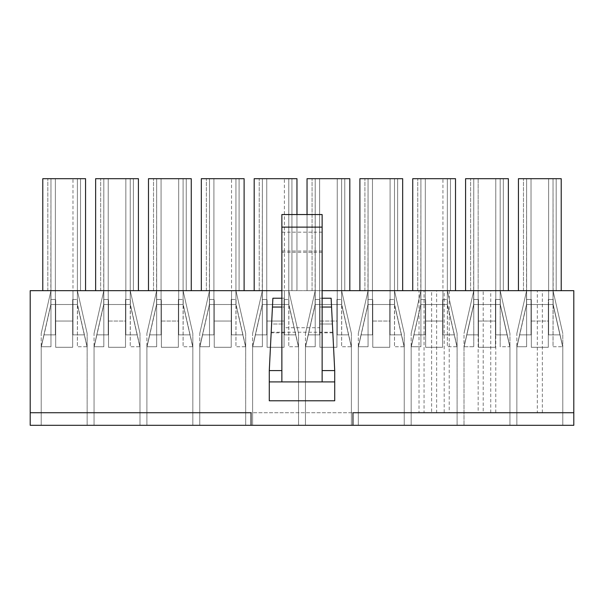 <?xml version="1.0" encoding="UTF-8"?>
<svg xmlns="http://www.w3.org/2000/svg" width="604" height="604" viewBox="0 0 604 604"><rect width="100%" height="100%" fill="white"/><g stroke="black" fill="none" stroke-linecap="round" stroke-linejoin="round"><path stroke-width="0.45" stroke-dasharray="3.02 2.27" d="M419.025 290.675L30.2 290.675L30.2 412.736L419.025 412.736L419.025 290.675L424.061 290.675L424.061 412.736L431.611 412.736L431.611 290.675L424.061 290.675M444.189 290.675L436.639 290.675L436.639 412.736L444.189 412.736L444.189 290.675L449.225 290.675L449.225 412.736L478.164 412.736L478.164 290.675L449.225 290.675M478.164 412.736L537.311 412.736L537.311 290.675L495.786 290.675L495.786 178.686L508.364 178.686L465.586 178.686L503.336 178.686L470.614 178.686L495.786 178.686L495.786 290.675L495.786 178.686M495.786 412.736L495.786 290.675L495.786 304.514L500.188 304.514L500.188 346.749L509.942 346.749L500.188 304.514L500.188 346.749L509.942 346.749L500.188 304.514L509.942 347.3L509.942 425.314L464.008 425.314L509.942 425.314L464.008 425.314L509.942 425.314L509.942 346.749L500.316 304.514L500.316 299.486L500.188 304.514L507.111 334.88L495.786 334.88L495.786 304.514L500.188 304.514L509.942 347.3L507.111 334.88L495.786 334.88L495.786 290.675L500.188 290.675L500.188 346.749L500.188 178.686L503.336 178.686L500.188 178.686L500.188 290.675L509.942 333.461L509.942 425.314L509.942 347.3L500.188 304.514L500.188 178.686L500.188 299.486L495.469 299.486L495.469 347.3L495.469 304.514L478.481 304.514L478.481 347.3L495.469 347.3L495.469 304.514L478.481 304.514L478.481 347.3L495.469 347.3L478.481 347.3L495.469 347.3L495.469 299.486L495.469 304.514L495.469 299.486L500.316 299.486L500.316 304.514L500.316 299.486L495.469 299.486L500.316 299.486L500.316 304.514L509.942 346.749L509.942 333.461L509.942 347.3L509.942 333.461L500.188 290.675L509.942 333.461L500.188 290.675L500.188 304.514L500.188 178.686L500.188 290.675L503.336 290.675L503.336 178.686L503.336 290.675L500.188 290.675L503.336 290.675L503.336 178.686L503.336 290.675L478.164 290.675L478.164 334.88L466.839 334.88L464.008 347.3L464.008 425.314L464.008 346.749L473.762 346.749L473.762 304.514L478.164 304.514L478.164 334.88L466.839 334.88L464.008 347.3L473.762 304.514L478.164 304.514L478.164 178.686L478.164 290.675L495.786 290.675L465.586 290.675L508.364 290.675L483.2 290.675L483.2 412.736M537.311 412.736L352.962 412.736L352.962 425.314M542.339 412.736L542.339 290.675L573.8 290.675L573.8 425.314L30.2 425.314L30.2 412.736L573.8 412.736M490.75 412.736L490.75 290.675M331.558 307.036L319.614 307.036L319.614 327.715L284.386 327.715L284.386 298.225L284.386 332.827L271.158 332.827L272.88 298.225M284.386 332.827L284.386 324.023L271.596 324.023L269.286 370.577L269.286 400.777L334.714 400.777L334.714 370.577L332.404 324.023L319.614 324.023L332.404 324.023L332.842 332.827L331.12 298.225M322.136 298.225L319.614 298.225L319.614 327.715M251.037 425.314L251.037 412.736L30.2 412.736M322.136 290.675L281.864 290.675M553.038 299.486L553.038 346.749L562.792 346.749L553.038 304.514L553.038 346.749L562.792 346.749L553.038 304.514L562.792 347.3L562.792 425.314L516.858 425.314L562.792 425.314L516.858 425.314L562.792 425.314L562.792 346.749L553.166 304.514L553.166 299.486L553.038 346.749L553.038 178.686L523.464 178.686L561.214 178.686L518.436 178.686L561.214 178.686L561.214 290.675L518.436 290.675L561.214 290.675L548.636 290.675L548.636 178.686L556.186 178.686L553.038 178.686L553.038 304.514L559.961 334.88L548.636 334.88L548.636 304.514L553.038 304.514L562.792 347.3L559.961 334.88L548.636 334.88L548.636 304.514L553.038 304.514L562.792 347.3L562.792 425.314L562.792 346.749L553.166 304.514L553.038 178.686L553.038 290.675L562.792 333.461L562.792 347.3L562.792 333.461L553.038 290.675L553.038 304.514L553.038 178.686L553.038 299.486L548.319 299.486L548.319 347.3L548.319 304.514L531.331 304.514L531.331 347.3L548.319 347.3L548.319 304.514L531.331 304.514L531.331 347.3L548.319 347.3L531.331 347.3L548.319 347.3L548.319 299.486L548.319 304.514L548.319 299.486L553.166 299.486L553.166 304.514L553.166 299.486L548.319 299.486L553.038 299.486M531.014 178.686L531.014 321.041L548.636 321.041L548.636 290.675L518.436 290.675L518.436 178.686L531.014 178.686L531.014 290.675L548.636 290.675L526.612 290.675L526.612 178.686L526.612 304.514L526.612 290.675L531.014 290.675L526.612 290.675L526.612 304.514L526.484 299.486L531.331 299.486L526.612 299.486L531.331 299.486L526.612 299.486L526.612 178.686L526.612 290.675L516.858 333.461L526.612 290.675L523.464 290.675L526.612 290.675L523.464 290.675L526.612 290.675L526.612 346.749L526.612 304.514L531.014 304.514L531.014 334.88L519.689 334.88L516.858 347.3L516.858 425.314L516.858 346.749L526.612 346.749L526.612 304.514L531.014 304.514L531.014 334.88L519.689 334.88L516.858 347.3L526.484 304.514L516.858 346.749L516.858 425.314L516.858 347.3L526.612 304.514L516.858 346.749L526.612 346.749L526.612 290.675L516.858 333.461L516.858 347.3L516.858 333.461L526.612 290.675L526.484 304.514L516.858 346.749L526.484 304.514L526.612 178.686L526.612 290.675L531.014 290.675L531.014 304.514L531.014 178.686L548.636 178.686L548.636 290.675L548.636 178.686M457.092 425.314L411.158 425.314L457.092 425.314L411.158 425.314L457.092 425.314L457.092 346.749L447.466 304.514L447.337 346.749L457.092 346.749L447.466 304.514L447.337 346.749L457.092 346.749L447.466 304.514L447.337 299.486L447.337 304.514L457.092 347.3L457.092 425.314L457.092 346.749L447.466 304.514L447.466 299.486L447.337 346.749L447.337 178.686L417.764 178.686L455.514 178.686L412.736 178.686L450.486 178.686L417.764 178.686L450.486 178.686L447.337 178.686L447.337 304.514L454.261 334.88L442.936 334.88L442.936 304.514L447.337 304.514L457.092 347.3L454.261 334.88L442.936 334.88L442.936 304.514L447.337 304.514L457.092 347.3L457.092 425.314M404.242 425.314L358.308 425.314L404.242 425.314L358.308 425.314L404.242 425.314L404.242 346.749L394.616 304.514L394.488 346.749L404.242 346.749L394.616 304.514L394.488 346.749L404.242 346.749L394.616 304.514L394.488 299.486L394.488 304.514L404.242 347.3L404.242 425.314L404.242 346.749L394.616 304.514L394.616 299.486L394.488 346.749L394.488 178.686L364.914 178.686L402.664 178.686L359.886 178.686L402.664 178.686L402.664 290.675L359.886 290.675L402.664 290.675L390.086 290.675L390.086 178.686L397.636 178.686L394.488 178.686L394.488 304.514L401.411 334.88L390.086 334.88L390.086 304.514L394.488 304.514L404.242 347.3L401.411 334.88L390.086 334.88L390.086 304.514L394.488 304.514L404.242 347.3L404.242 425.314M351.392 425.314L305.458 425.314L351.392 425.314L305.458 425.314L351.392 425.314L351.392 346.749L341.766 304.514L341.637 346.749L351.392 346.749L341.766 304.514L341.637 346.749L351.392 346.749L341.766 304.514L341.637 299.486L341.637 304.514L351.392 347.3L351.392 425.314L351.392 346.749L341.766 304.514L341.766 299.486L341.637 346.749L341.637 178.686L312.064 178.686L349.814 178.686L307.036 178.686L349.814 178.686L349.814 290.675L307.036 290.675L349.814 290.675L337.236 290.675L337.236 178.686L344.786 178.686L341.637 178.686L341.637 304.514L348.561 334.88L337.236 334.88L337.236 304.514L341.637 304.514L351.392 347.3L348.561 334.88L337.236 334.88L337.236 304.514L341.637 304.514L351.392 347.3L351.392 425.314M298.542 425.314L252.608 425.314L298.542 425.314L252.608 425.314L298.542 425.314L298.542 346.749L288.916 304.514L288.788 346.749L298.542 346.749L288.916 304.514L288.788 346.749L298.542 346.749L288.916 304.514L288.788 299.486L288.788 304.514L298.542 347.3L298.542 425.314L298.542 346.749L288.916 304.514L288.916 299.486L288.788 346.749L288.788 178.686L259.214 178.686L296.964 178.686L254.186 178.686L291.936 178.686L259.214 178.686L291.936 178.686L288.788 178.686L288.788 304.514L295.711 334.88L284.386 334.88L284.386 304.514L288.788 304.514L298.542 347.3L295.711 334.88L284.386 334.88L284.386 304.514L288.788 304.514L298.542 347.3L298.542 425.314M245.692 425.314L199.758 425.314L245.692 425.314L199.758 425.314L245.692 425.314L245.692 346.749L236.066 304.514L235.938 346.749L245.692 346.749L236.066 304.514L235.938 346.749L245.692 346.749L236.066 304.514L235.938 299.486L235.938 304.514L245.692 347.3L245.692 425.314L245.692 346.749L236.066 304.514L236.066 299.486L235.938 346.749L235.938 178.686L206.364 178.686L244.114 178.686L201.336 178.686L239.086 178.686L206.364 178.686L239.086 178.686L235.938 178.686L235.938 304.514L242.861 334.88L231.536 334.88L231.536 304.514L235.938 304.514L245.692 347.3L242.861 334.88L231.536 334.88L231.536 304.514L235.938 304.514L245.692 347.3L245.692 425.314M192.842 425.314L146.908 425.314L192.842 425.314L146.908 425.314L192.842 425.314L192.842 346.749L183.216 304.514L183.088 346.749L192.842 346.749L183.216 304.514L183.088 346.749L192.842 346.749L183.216 304.514L183.088 299.486L183.088 304.514L192.842 347.3L192.842 425.314L192.842 346.749L183.216 304.514L183.216 299.486L183.088 346.749L183.088 178.686L153.514 178.686L191.264 178.686L148.486 178.686L191.264 178.686L191.264 290.675L148.486 290.675L191.264 290.675L178.686 290.675L178.686 178.686L186.236 178.686L183.088 178.686L183.088 304.514L190.011 334.88L178.686 334.88L178.686 304.514L183.088 304.514L192.842 347.3L190.011 334.88L178.686 334.88L178.686 304.514L183.088 304.514L192.842 347.3L192.842 425.314M139.992 425.314L94.058 425.314L139.992 425.314L94.058 425.314L139.992 425.314L139.992 346.749L130.366 304.514L130.238 346.749L139.992 346.749L130.366 304.514L130.238 346.749L139.992 346.749L130.366 304.514L130.238 299.486L130.238 304.514L139.992 347.3L139.992 425.314L139.992 346.749L130.366 304.514L130.366 299.486L130.238 346.749L130.238 178.686L100.664 178.686L138.414 178.686L95.636 178.686L138.414 178.686L138.414 290.675L95.636 290.675L138.414 290.675L125.836 290.675L125.836 178.686L133.386 178.686L130.238 178.686L130.238 304.514L137.161 334.88L125.836 334.88L125.836 304.514L130.238 304.514L139.992 347.3L137.161 334.88L125.836 334.88L125.836 304.514L130.238 304.514L139.992 347.3L139.992 425.314M87.142 425.314L41.208 425.314L87.142 425.314L41.208 425.314L87.142 425.314L87.142 346.749L77.516 304.514L77.388 346.749L87.142 346.749L77.516 304.514L77.388 346.749L87.142 346.749L77.516 304.514L77.388 299.486L77.388 304.514L87.142 347.3L87.142 425.314L87.142 346.749L77.516 304.514L77.516 299.486L77.388 346.749L77.388 178.686L47.814 178.686L85.564 178.686L42.786 178.686L80.536 178.686L47.814 178.686L80.536 178.686L77.388 178.686L77.388 304.514L84.311 334.88L72.986 334.88L72.986 304.514L77.388 304.514L87.142 347.3L84.311 334.88L72.986 334.88L72.986 304.514L77.388 304.514L87.142 347.3L87.142 425.314M553.038 290.675L562.792 333.461L553.038 290.675L553.038 304.514L553.038 178.686L553.038 290.675L556.186 290.675L556.186 178.686L556.186 290.675L553.038 290.675L556.186 290.675L556.186 178.686L556.186 290.675L548.636 290.675L548.636 304.514L548.636 290.675L553.038 290.675M478.164 178.686L478.164 321.041L478.164 290.675L473.762 290.675L473.762 178.686L473.762 304.514L473.762 290.675L478.164 290.675L473.762 290.675L473.762 304.514L473.634 299.486L478.481 299.486L473.762 299.486L478.481 299.486L473.762 299.486L473.762 178.686L473.762 290.675L464.008 333.461L473.762 290.675L470.614 290.675L473.762 290.675L470.614 290.675L473.762 290.675L473.762 346.749L473.762 304.514L464.008 346.749L464.008 425.314L464.008 347.3L473.762 304.514L464.008 346.749L473.762 346.749L473.762 290.675L464.008 333.461L464.008 347.3L464.008 333.461L473.762 290.675L473.634 304.514L464.008 346.749L473.634 304.514L473.762 178.686L473.762 290.675L483.2 290.675M465.586 290.675L465.586 178.686L465.586 290.675L465.586 178.686L508.364 178.686L508.364 290.675L465.586 290.675L508.364 290.675L508.364 178.686L508.364 290.675M457.092 333.461L457.092 347.3L457.092 333.461L447.337 290.675L457.092 333.461L447.337 290.675L447.337 304.514L447.337 178.686L447.337 299.486L447.337 178.686L447.337 290.675L457.092 333.461M412.736 290.675L412.736 178.686L412.736 290.675L412.736 178.686L455.514 178.686L455.514 290.675L412.736 290.675L455.514 290.675L412.736 290.675L442.936 290.675L420.913 290.675L420.913 178.686L420.913 304.514L420.913 290.675L425.314 290.675L420.913 290.675L420.913 304.514L420.784 299.486L425.631 299.486L420.913 299.486L425.631 299.486L420.913 299.486L420.913 178.686L420.913 290.675L411.158 333.461L420.913 290.675L417.764 290.675L420.913 290.675L417.764 290.675L420.913 290.675L420.913 346.749L420.913 304.514L425.314 304.514L425.314 334.88L413.989 334.88L411.158 347.3L411.158 425.314L411.158 346.749L420.913 346.749L420.913 304.514L425.314 304.514L425.314 334.88L413.989 334.88L411.158 347.3L420.784 304.514L411.158 346.749L411.158 425.314L411.158 347.3L420.913 304.514L411.158 346.749L420.913 346.749L420.913 290.675L411.158 333.461L411.158 347.3L411.158 333.461L420.913 290.675L420.784 304.514L411.158 346.749L420.784 304.514L420.913 178.686L420.913 290.675L425.314 290.675L425.314 304.514L425.314 178.686L425.314 290.675L442.936 290.675L442.936 178.686M425.631 347.3L442.619 347.3L442.619 304.514L425.631 304.514L425.631 347.3L442.619 347.3L442.619 304.514L425.631 304.514L425.631 347.3L442.619 347.3L425.631 347.3L425.631 299.486L425.631 347.3M447.337 290.675L447.337 178.686L447.337 290.675L450.486 290.675L450.486 178.686L450.486 290.675L447.337 290.675L450.486 290.675L450.486 178.686L450.486 290.675L442.936 290.675L442.936 304.514L442.936 290.675L447.337 290.675M404.242 333.461L404.242 347.3L404.242 333.461L394.488 290.675L404.242 333.461L394.488 290.675L394.488 304.514L394.488 178.686L394.488 299.486L394.488 178.686L394.488 290.675L404.242 333.461M372.464 178.686L372.464 321.041L390.086 321.041L390.086 290.675L359.886 290.675L359.886 178.686L372.464 178.686L372.464 290.675L390.086 290.675L368.062 290.675L368.062 178.686L368.062 304.514L368.062 290.675L372.464 290.675L368.062 290.675L368.062 304.514L367.934 299.486L372.781 299.486L368.062 299.486L372.781 299.486L368.062 299.486L368.062 178.686L368.062 290.675L358.308 333.461L368.062 290.675L364.914 290.675L368.062 290.675L364.914 290.675L368.062 290.675L368.062 346.749L368.062 304.514L372.464 304.514L372.464 334.88L361.139 334.88L358.308 347.3L358.308 425.314L358.308 346.749L368.062 346.749L368.062 304.514L372.464 304.514L372.464 334.88L361.139 334.88L358.308 347.3L367.934 304.514L358.308 346.749L358.308 425.314L358.308 347.3L368.062 304.514L358.308 346.749L368.062 346.749L368.062 290.675L358.308 333.461L358.308 347.3L358.308 333.461L368.062 290.675L367.934 304.514L358.308 346.749L367.934 304.514L368.062 178.686L368.062 290.675L372.464 290.675L372.464 304.514L372.464 178.686L390.086 178.686L390.086 290.675L390.086 178.686M372.781 347.3L389.769 347.3L389.769 304.514L372.781 304.514L372.781 347.3L389.769 347.3L389.769 304.514L372.781 304.514L372.781 347.3L389.769 347.3L372.781 347.3L372.781 299.486L372.781 347.3M394.488 290.675L394.488 178.686L394.488 290.675L397.636 290.675L397.636 178.686L397.636 290.675L394.488 290.675L397.636 290.675L397.636 178.686L397.636 290.675L390.086 290.675L390.086 304.514L390.086 290.675L394.488 290.675M351.392 333.461L351.392 347.3L351.392 333.461L341.637 290.675L351.392 333.461L341.637 290.675L341.637 304.514L341.637 178.686L341.637 299.486L341.637 178.686L341.637 290.675L351.392 333.461M319.614 178.686L319.614 321.041L337.236 321.041L337.236 290.675L307.036 290.675L307.036 178.686L319.614 178.686L319.614 290.675L337.236 290.675L315.212 290.675L315.212 178.686L315.212 304.514L315.212 290.675L319.614 290.675L315.212 290.675L315.212 304.514L315.084 299.486L319.931 299.486L315.212 299.486L319.931 299.486L315.212 299.486L315.212 178.686L315.212 290.675L305.458 333.461L315.212 290.675L312.064 290.675L315.212 290.675L312.064 290.675L315.212 290.675L315.212 346.749L315.212 304.514L319.614 304.514L319.614 334.88L308.289 334.88L305.458 347.3L305.458 425.314L305.458 346.749L315.212 346.749L315.212 304.514L319.614 304.514L319.614 334.88L308.289 334.88L305.458 347.3L315.084 304.514L305.458 346.749L305.458 425.314L305.458 347.3L315.212 304.514L305.458 346.749L315.212 346.749L315.212 290.675L305.458 333.461L305.458 347.3L305.458 333.461L315.212 290.675L315.084 304.514L305.458 346.749L315.084 304.514L315.212 178.686L315.212 290.675L319.614 290.675L319.614 304.514L319.614 178.686L337.236 178.686L337.236 290.675L337.236 178.686M319.931 347.3L336.919 347.3L336.919 304.514L319.931 304.514L319.931 347.3L336.919 347.3L336.919 304.514L319.931 304.514L319.931 347.3L336.919 347.3L319.931 347.3L319.931 299.486L319.931 347.3M341.637 290.675L341.637 178.686L341.637 290.675L344.786 290.675L344.786 178.686L344.786 290.675L341.637 290.675L344.786 290.675L344.786 178.686L344.786 290.675L337.236 290.675L337.236 304.514L337.236 290.675L341.637 290.675M298.542 333.461L298.542 347.3L298.542 333.461L288.788 290.675L298.542 333.461L288.788 290.675L288.788 304.514L288.788 178.686L288.788 299.486L288.788 178.686L288.788 290.675L298.542 333.461M254.186 290.675L254.186 178.686L254.186 290.675L254.186 178.686L296.964 178.686L296.964 290.675L254.186 290.675L296.964 290.675L254.186 290.675L284.386 290.675L262.363 290.675L262.363 178.686L262.363 304.514L262.363 290.675L266.764 290.675L262.363 290.675L262.363 304.514L262.234 299.486L267.081 299.486L262.363 299.486L267.081 299.486L262.363 299.486L262.363 178.686L262.363 290.675L252.608 333.461L262.363 290.675L259.214 290.675L262.363 290.675L259.214 290.675L262.363 290.675L262.363 346.749L262.363 304.514L266.764 304.514L266.764 334.88L255.439 334.88L252.608 347.3L252.608 425.314L252.608 346.749L262.363 346.749L262.363 304.514L266.764 304.514L266.764 334.88L255.439 334.88L252.608 347.3L262.234 304.514L252.608 346.749L252.608 425.314L252.608 347.3L262.363 304.514L252.608 346.749L262.363 346.749L262.363 290.675L252.608 333.461L252.608 347.3L252.608 333.461L262.363 290.675L262.234 304.514L252.608 346.749L262.234 304.514L262.363 178.686L262.363 290.675L266.764 290.675L266.764 304.514L266.764 178.686L266.764 290.675L284.386 290.675L284.386 178.686M267.081 347.3L284.069 347.3L284.069 304.514L267.081 304.514L267.081 347.3L284.069 347.3L284.069 304.514L267.081 304.514L267.081 347.3L284.069 347.3L267.081 347.3L267.081 299.486L267.081 347.3M288.788 290.675L288.788 178.686L288.788 290.675L291.936 290.675L291.936 178.686L291.936 290.675L288.788 290.675L291.936 290.675L291.936 178.686L291.936 290.675L284.386 290.675L284.386 304.514L284.386 290.675L288.788 290.675M245.692 333.461L245.692 347.3L245.692 333.461L235.938 290.675L245.692 333.461L235.938 290.675L235.938 304.514L235.938 178.686L235.938 299.486L235.938 178.686L235.938 290.675L245.692 333.461M201.336 290.675L201.336 178.686L201.336 290.675L201.336 178.686L244.114 178.686L244.114 290.675L201.336 290.675L244.114 290.675L201.336 290.675L231.536 290.675L209.512 290.675L209.512 178.686L209.512 304.514L209.512 290.675L213.914 290.675L209.512 290.675L209.512 304.514L209.384 299.486L214.231 299.486L209.512 299.486L214.231 299.486L209.512 299.486L209.512 178.686L209.512 290.675L199.758 333.461L209.512 290.675L206.364 290.675L209.512 290.675L206.364 290.675L209.512 290.675L209.512 346.749L209.512 304.514L213.914 304.514L213.914 334.88L202.589 334.88L199.758 347.3L199.758 425.314L199.758 346.749L209.512 346.749L209.512 304.514L213.914 304.514L213.914 334.88L202.589 334.88L199.758 347.3L209.384 304.514L199.758 346.749L199.758 425.314L199.758 347.3L209.512 304.514L199.758 346.749L209.512 346.749L209.512 290.675L199.758 333.461L199.758 347.3L199.758 333.461L209.512 290.675L209.384 304.514L199.758 346.749L209.384 304.514L209.512 178.686L209.512 290.675L213.914 290.675L213.914 304.514L213.914 178.686L213.914 290.675L231.536 290.675L231.536 178.686M214.231 347.3L231.219 347.3L231.219 304.514L214.231 304.514L214.231 347.3L231.219 347.3L231.219 304.514L214.231 304.514L214.231 347.3L231.219 347.3L214.231 347.3L214.231 299.486L214.231 347.3M235.938 290.675L235.938 178.686L235.938 290.675L239.086 290.675L239.086 178.686L239.086 290.675L235.938 290.675L239.086 290.675L239.086 178.686L239.086 290.675L231.536 290.675L231.536 304.514L231.536 290.675L235.938 290.675M192.842 333.461L192.842 347.3L192.842 333.461L183.088 290.675L192.842 333.461L183.088 290.675L183.088 304.514L183.088 178.686L183.088 299.486L183.088 178.686L183.088 290.675L192.842 333.461M161.064 178.686L161.064 321.041L178.686 321.041L178.686 290.675L148.486 290.675L148.486 178.686L161.064 178.686L161.064 290.675L178.686 290.675L156.662 290.675L156.662 178.686L156.662 304.514L156.662 290.675L161.064 290.675L156.662 290.675L156.662 304.514L156.534 299.486L161.381 299.486L156.662 299.486L161.381 299.486L156.662 299.486L156.662 178.686L156.662 290.675L146.908 333.461L156.662 290.675L153.514 290.675L156.662 290.675L153.514 290.675L156.662 290.675L156.662 346.749L156.662 304.514L161.064 304.514L161.064 334.88L149.739 334.88L146.908 347.3L146.908 425.314L146.908 346.749L156.662 346.749L156.662 304.514L161.064 304.514L161.064 334.88L149.739 334.88L146.908 347.3L156.534 304.514L146.908 346.749L146.908 425.314L146.908 347.3L156.662 304.514L146.908 346.749L156.662 346.749L156.662 290.675L146.908 333.461L146.908 347.3L146.908 333.461L156.662 290.675L156.534 304.514L146.908 346.749L156.534 304.514L156.662 178.686L156.662 290.675L161.064 290.675L161.064 304.514L161.064 178.686L178.686 178.686L178.686 290.675L178.686 178.686M161.381 347.3L178.369 347.3L178.369 304.514L161.381 304.514L161.381 347.3L178.369 347.3L178.369 304.514L161.381 304.514L161.381 347.3L178.369 347.3L161.381 347.3L161.381 299.486L161.381 347.3M183.088 290.675L183.088 178.686L183.088 290.675L186.236 290.675L186.236 178.686L186.236 290.675L183.088 290.675L186.236 290.675L186.236 178.686L186.236 290.675L178.686 290.675L178.686 304.514L178.686 290.675L183.088 290.675M139.992 333.461L139.992 347.3L139.992 333.461L130.238 290.675L139.992 333.461L130.238 290.675L130.238 304.514L130.238 178.686L130.238 299.486L130.238 178.686L130.238 290.675L139.992 333.461M108.214 178.686L108.214 321.041L125.836 321.041L125.836 290.675L95.636 290.675L95.636 178.686L108.214 178.686L108.214 290.675L125.836 290.675L103.812 290.675L103.812 178.686L103.812 304.514L103.812 290.675L108.214 290.675L103.812 290.675L103.812 304.514L103.684 299.486L108.531 299.486L103.812 299.486L108.531 299.486L103.812 299.486L103.812 178.686L103.812 290.675L94.058 333.461L103.812 290.675L100.664 290.675L103.812 290.675L100.664 290.675L103.812 290.675L103.812 346.749L103.812 304.514L108.214 304.514L108.214 334.88L96.889 334.88L94.058 347.3L94.058 425.314L94.058 346.749L103.812 346.749L103.812 304.514L108.214 304.514L108.214 334.88L96.889 334.88L94.058 347.3L103.684 304.514L94.058 346.749L94.058 425.314L94.058 347.3L103.812 304.514L94.058 346.749L103.812 346.749L103.812 290.675L94.058 333.461L94.058 347.3L94.058 333.461L103.812 290.675L103.684 304.514L94.058 346.749L103.684 304.514L103.812 178.686L103.812 290.675L108.214 290.675L108.214 304.514L108.214 178.686L125.836 178.686L125.836 290.675L125.836 178.686M108.531 347.3L125.519 347.3L125.519 304.514L108.531 304.514L108.531 347.3L125.519 347.3L125.519 304.514L108.531 304.514L108.531 347.3L125.519 347.3L108.531 347.3L108.531 299.486L108.531 347.3M130.238 290.675L130.238 178.686L130.238 290.675L133.386 290.675L133.386 178.686L133.386 290.675L130.238 290.675L133.386 290.675L133.386 178.686L133.386 290.675L125.836 290.675L125.836 304.514L125.836 290.675L130.238 290.675M87.142 333.461L87.142 347.3L87.142 333.461L77.388 290.675L87.142 333.461L77.388 290.675L77.388 304.514L77.388 178.686L77.388 299.486L77.388 178.686L77.388 290.675L87.142 333.461M42.786 290.675L42.786 178.686L42.786 290.675L42.786 178.686L85.564 178.686L85.564 290.675L42.786 290.675L85.564 290.675L42.786 290.675L72.986 290.675L50.962 290.675L50.962 178.686L50.962 304.514L50.962 290.675L55.364 290.675L50.962 290.675L50.962 304.514L50.834 299.486L55.681 299.486L50.962 299.486L55.681 299.486L50.962 299.486L50.962 178.686L50.962 290.675L41.208 333.461L50.962 290.675L47.814 290.675L50.962 290.675L47.814 290.675L50.962 290.675L50.962 346.749L50.962 304.514L55.364 304.514L55.364 334.88L44.039 334.88L41.208 347.3L41.208 425.314L41.208 346.749L50.962 346.749L50.962 304.514L55.364 304.514L55.364 334.88L44.039 334.88L41.208 347.3L50.834 304.514L41.208 346.749L41.208 425.314L41.208 347.3L50.962 304.514L41.208 346.749L50.962 346.749L50.962 290.675L41.208 333.461L41.208 347.3L41.208 333.461L50.962 290.675L50.834 304.514L41.208 346.749L50.834 304.514L50.962 178.686L50.962 290.675L55.364 290.675L55.364 304.514L55.364 178.686L55.364 290.675L72.986 290.675L72.986 178.686M55.681 347.3L72.669 347.3L72.669 304.514L55.681 304.514L55.681 347.3L72.669 347.3L72.669 304.514L55.681 304.514L55.681 347.3L72.669 347.3L55.681 347.3L55.681 299.486L55.681 347.3M322.136 232.162L281.864 232.162L281.864 214.548L322.136 214.548L322.136 381.902L269.286 381.902M322.136 307.036L319.614 307.036L319.614 298.225M271.158 332.827L271.596 324.023L284.386 324.023L284.386 327.715M322.136 252.298L281.864 252.298L281.864 232.162M322.136 251.037L281.864 251.037L281.864 252.298M272.442 307.036L284.386 307.036L281.864 307.036L281.864 251.037M77.388 290.675L77.388 178.686L77.388 290.675L80.536 290.675L80.536 178.686L80.536 290.675L77.388 290.675L80.536 290.675L80.536 178.686L80.536 290.675L72.986 290.675L72.986 304.514L72.986 290.675L77.388 290.675M561.214 290.675L561.214 178.686L561.214 290.675L518.436 290.675L518.436 178.686L518.436 290.675M455.514 290.675L455.514 178.686L455.514 290.675L442.936 290.675L442.936 334.88L442.936 290.675M402.664 290.675L402.664 178.686L402.664 290.675L359.886 290.675L359.886 178.686L359.886 290.675M349.814 290.675L349.814 178.686L349.814 290.675L307.036 290.675L307.036 214.548M296.964 214.548L296.964 290.675L284.386 290.675L284.386 334.88L284.386 290.675M244.114 290.675L244.114 178.686L244.114 290.675L231.536 290.675L231.536 334.88L231.536 290.675M191.264 290.675L191.264 178.686L191.264 290.675L148.486 290.675L148.486 178.686L148.486 290.675M138.414 290.675L138.414 178.686L138.414 290.675L95.636 290.675L95.636 178.686L95.636 290.675M85.564 290.675L85.564 178.686L85.564 290.675L72.986 290.675L72.986 334.88L72.986 290.675M537.311 290.675L542.339 290.675M431.611 290.675L436.639 290.675M72.669 299.486L72.669 347.3L72.669 299.486L72.669 304.514L72.669 299.486L77.516 299.486L77.516 304.514L77.516 299.486L72.669 299.486M55.364 290.675L55.364 321.041L72.986 321.041L55.364 321.041L55.364 334.88L55.364 178.686M47.814 290.675L47.814 178.686L47.814 290.675M50.834 299.486L50.834 304.514L50.834 299.486M334.714 381.902L322.136 381.902M281.864 381.902L281.864 307.036M419.025 412.736L424.061 412.736M431.611 412.736L436.639 412.736M444.189 412.736L449.225 412.736M125.519 299.486L125.519 347.3L125.519 299.486L125.519 304.514L125.519 299.486L130.366 299.486L130.366 304.514L130.366 299.486L125.519 299.486M108.214 290.675L108.214 321.041L125.836 321.041L125.836 334.88L125.836 290.675M108.214 321.041L108.214 334.88L108.214 321.041M100.664 290.675L100.664 178.686L100.664 290.675M103.684 299.486L103.684 304.514L103.684 299.486M178.369 299.486L178.369 347.3L178.369 299.486L178.369 304.514L178.369 299.486L183.216 299.486L183.216 304.514L183.216 299.486L178.369 299.486M161.064 290.675L161.064 321.041L178.686 321.041L178.686 334.88L178.686 290.675M161.064 321.041L161.064 334.88L161.064 321.041M153.514 290.675L153.514 178.686L153.514 290.675M156.534 299.486L156.534 304.514L156.534 299.486M231.219 299.486L231.219 347.3L231.219 299.486L231.219 304.514L231.219 299.486L236.066 299.486L236.066 304.514L236.066 299.486L231.219 299.486M213.914 290.675L213.914 321.041L231.536 321.041L213.914 321.041L213.914 334.88L213.914 178.686M206.364 290.675L206.364 178.686L206.364 290.675M209.384 299.486L209.384 304.514L209.384 299.486M284.069 299.486L284.069 347.3L284.069 299.486L284.069 304.514L284.069 299.486L288.916 299.486L288.916 304.514L288.916 299.486L284.069 299.486M266.764 290.675L266.764 321.041L284.386 321.041L266.764 321.041L266.764 334.88L266.764 178.686M259.214 290.675L259.214 178.686L259.214 290.675M262.234 299.486L262.234 304.514L262.234 299.486M296.964 290.675L296.964 178.686L296.964 290.675M336.919 299.486L336.919 347.3L336.919 299.486L336.919 304.514L336.919 299.486L341.766 299.486L341.766 304.514L341.766 299.486L336.919 299.486M319.614 290.675L319.614 321.041L337.236 321.041L337.236 334.88L337.236 290.675M319.614 321.041L319.614 334.88L319.614 321.041M312.064 290.675L312.064 178.686L312.064 290.675M315.084 299.486L315.084 304.514L315.084 299.486M307.036 178.686L307.036 290.675L307.036 178.686M389.769 299.486L389.769 347.3L389.769 299.486L389.769 304.514L389.769 299.486L394.616 299.486L394.616 304.514L394.616 299.486L389.769 299.486M372.464 290.675L372.464 321.041L390.086 321.041L390.086 334.88L390.086 290.675M372.464 321.041L372.464 334.88L372.464 321.041M364.914 290.675L364.914 178.686L364.914 290.675M367.934 299.486L367.934 304.514L367.934 299.486M442.619 299.486L442.619 347.3L442.619 299.486L442.619 304.514L442.619 299.486L447.466 299.486L447.466 304.514L447.466 299.486L442.619 299.486M425.314 290.675L425.314 321.041L442.936 321.041L425.314 321.041L425.314 334.88L425.314 178.686M417.764 290.675L417.764 178.686L417.764 290.675M420.784 299.486L420.784 304.514L420.784 299.486M478.481 299.486L478.481 347.3L478.481 299.486M495.786 321.041L495.786 290.675L495.786 321.041L478.164 321.041L478.164 334.88L478.164 321.041L495.786 321.041M470.614 290.675L470.614 178.686L470.614 290.675M473.634 299.486L473.634 304.514L473.634 299.486M531.331 299.486L531.331 347.3L531.331 299.486M531.014 290.675L531.014 321.041L548.636 321.041L548.636 334.88L548.636 290.675M531.014 321.041L531.014 334.88L531.014 321.041M523.464 290.675L523.464 178.686L523.464 290.675M526.484 299.486L526.484 304.514L526.484 299.486M284.386 298.225L281.864 298.225M332.842 332.827L319.614 332.827M332.812 332.23L271.188 332.23"/><path stroke-width="0.91" d="M352.962 425.314L573.8 425.314L573.8 412.736L352.962 412.736L352.962 425.314L251.037 425.314L251.037 412.736L30.2 412.736L30.2 290.675L281.864 290.675M573.8 412.736L573.8 290.675L322.136 290.675M30.2 412.736L30.2 425.314L251.037 425.314M561.214 290.675L561.214 178.686L518.436 178.686L518.436 290.675M508.364 290.675L508.364 178.686L465.586 178.686L465.586 290.675M455.514 290.675L455.514 178.686L412.736 178.686L412.736 290.675M402.664 290.675L402.664 178.686L359.886 178.686L359.886 290.675M349.814 290.675L349.814 178.686L307.036 178.686L307.036 214.548M296.964 214.548L296.964 178.686L254.186 178.686L254.186 290.675M244.114 290.675L244.114 178.686L201.336 178.686L201.336 290.675M191.264 290.675L191.264 178.686L148.486 178.686L148.486 290.675M138.414 290.675L138.414 178.686L95.636 178.686L95.636 290.675M322.136 370.577L334.714 370.577L334.714 400.777L269.286 400.777L269.286 370.577L272.88 298.225L281.864 298.225M334.714 370.577L331.12 298.225L322.136 298.225M322.136 307.036L331.558 307.036M322.136 381.902L322.136 227.127L281.864 227.127L281.864 381.902M322.136 227.127L322.136 214.548L281.864 214.548L281.864 227.127M281.864 307.036L272.442 307.036M85.564 290.675L85.564 178.686L42.786 178.686L42.786 290.675M334.714 381.902L269.286 381.902M281.864 370.577L269.286 370.577"/></g></svg>
